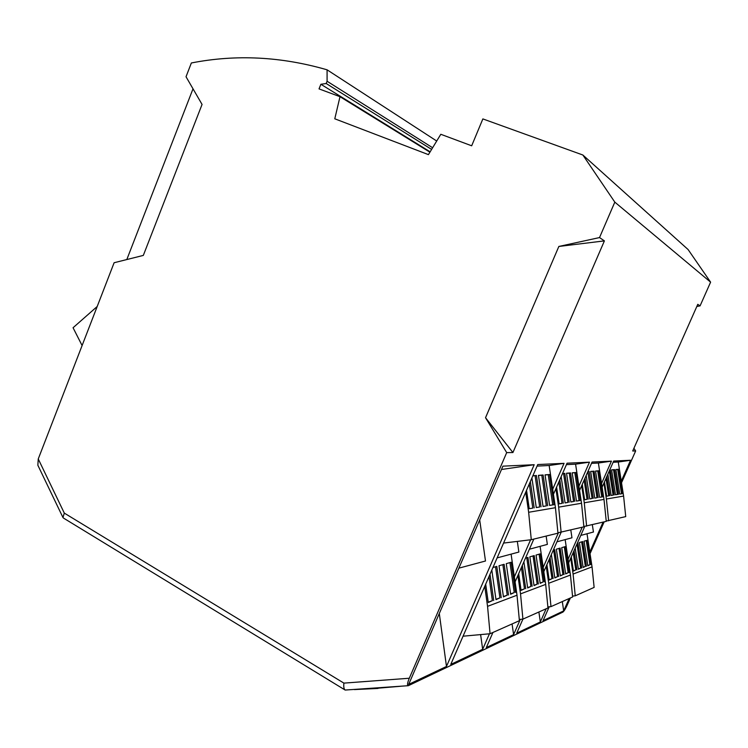 <?xml version="1.0" encoding="UTF-8"?>
<svg xmlns="http://www.w3.org/2000/svg" width="748" height="748" viewBox="0 0 748 748"><rect width="100%" height="100%" fill="white"/><g stroke="black" fill="none" stroke-linecap="round" stroke-linejoin="round"><path stroke-width="1.12" d="M479.702 519.944L485.489 561.009L458.879 568.153M501.478 469.501L534.194 464.714L502.927 466.154L408.698 684.373L446.472 666.468L439.3 613.5M446.472 666.468L534.194 464.714M488.22 602.168L492.38 600.635L488.986 576.615M485.695 584.188L488.266 602.505L492.38 600.635M493.708 600.494L490.005 574.268M495.952 599.316L499.935 597.848L495.522 566.769M491.819 570.098L495.999 599.653L499.935 597.848M501.244 597.717L496.794 566.404L492.941 567.517M503.404 596.577L507.219 595.165L502.862 564.647M508.509 595.034L504.124 564.291L499.019 565.759L503.451 596.904L507.219 595.165M510.594 593.921L514.25 592.575L509.949 562.599M515.522 592.444L511.183 562.244L506.265 563.665L510.641 594.249L514.25 592.575M484.751 586.348L487.556 606.348L517.008 595.221L519.402 620.681L490.062 633.743L463.059 636.193M511.099 554.137L517.008 595.221M487.556 606.348L490.062 633.743M526.536 490.314L529.229 508.705L532.819 508.088L529.285 483.993M529.229 508.705L532.819 508.088M534.184 507.901L530.323 481.609M536.269 507.527L539.71 506.976L535.091 475.7L532.819 475.868M531.912 477.953L536.269 507.565L539.71 506.976M541.047 506.798L536.428 475.504L535.091 475.7M536.428 475.504L532.866 475.775M543.048 506.433L546.339 505.9L541.786 475.186L538.466 475.438M547.667 505.732L543.104 474.999L538.457 475.354L543.057 506.471L546.339 505.9M543.104 474.999L541.786 475.186M549.593 505.377L552.744 504.872L548.247 474.7L545.077 474.943M549.546 474.513L545.058 474.858L549.602 505.414L554.044 504.694L549.546 474.513L548.247 474.7M554.044 504.694L552.744 504.872M537.073 466.107L549.154 465.499L555.446 507.705L557.952 533.184L531.276 539.71L503.582 543.067M525.713 492.203L528.649 512.277L555.446 507.705M528.649 512.277L531.276 539.71M517.326 541.402L518.869 552.052L497.14 557.886M549.154 465.499L564.048 463.339L537.747 464.545L450.773 664.42L482.666 649.301L480.618 634.603M482.666 649.301L489.444 633.799M514.372 576.858L530.594 539.794M552.697 489.267L564.048 463.339M521.047 590.079L524.479 588.816L521.393 567.48M518.682 573.679L521.094 590.396L524.479 588.816M525.722 588.685L522.338 565.32M527.63 587.657L530.921 586.441L526.751 557.746M523.88 561.804L527.677 587.965L530.921 586.441M532.146 586.31L527.948 557.4L525.498 558.111M533.988 585.31L537.158 584.151L533.034 555.932M538.364 584.02L534.212 555.596L529.846 556.849L534.035 585.619L537.158 584.151M540.14 583.047L543.188 581.925L539.112 554.175M544.376 581.804L540.271 553.838L536.045 555.063L540.187 583.346L543.188 581.925M517.887 575.493L520.533 593.893L545.694 584.394L547.966 607.965L522.917 619.12L519.29 619.456M540.103 546.349L545.694 584.394M520.533 593.893L522.917 619.12M559.102 503.843L562.047 503.367L558.84 481.964M556.596 487.088L559.111 503.881L562.047 503.367M563.319 503.198L559.803 479.767M565.086 502.88L567.91 502.422L563.562 473.54L562.496 473.624M561.15 476.691L565.095 502.918L567.91 502.422M569.163 502.254L564.805 473.362L563.562 473.54M564.805 473.362L562.533 473.54M570.874 501.945L573.576 501.506L569.284 473.11L566.554 473.316M574.81 501.347L570.509 472.932L566.535 473.232L570.874 501.983L573.576 501.506M570.509 472.932L569.284 473.11M576.465 501.038L579.055 500.618L574.819 472.689L572.201 472.886M576.025 472.521L572.183 472.811L576.465 501.076L580.27 500.459L576.025 472.521L574.819 472.689M580.27 500.459L579.055 500.618M566.432 464.63L575.586 464.171L581.523 503.254L583.889 526.835L557.915 532.8M555.895 488.687L558.663 507.153L581.523 503.254M558.663 507.153L561.14 532.398M546.134 536.073L547.358 544.394L529.388 549.219M575.586 464.171L589.489 462.161L567.059 463.199L553.445 494.278M512.071 623.944L513.596 634.641L486.322 647.572L492.932 632.471M515.091 581.879L533.829 539.084M513.596 634.641L520.318 619.363M543.188 567.386L558.438 532.735M578.924 486.172L589.489 462.161M549.116 579.737L551.987 578.69L549.154 559.532M546.9 564.665L549.163 580.037L551.987 578.69M553.146 578.559L550.042 557.522M554.792 577.652L557.54 576.643L553.595 549.995M551.36 554.511L554.829 577.942L557.54 576.643M558.691 576.512L554.707 549.668L553.324 550.07M560.28 575.633L562.935 574.651L559.027 548.424M564.067 574.529L560.13 548.097L556.353 549.191L560.327 575.913L562.935 574.651M565.61 573.669L568.162 572.734L564.301 546.9M569.275 572.613L565.385 546.582L561.72 547.639L565.647 573.95L568.162 572.734M546.218 566.217L548.723 583.253L570.453 575.044L572.622 596.979L550.986 606.619L547.863 606.918M565.151 539.617L570.453 575.044M548.723 583.253L550.986 606.619M584.618 499.72L587.049 499.327L584.123 480.113M582.271 484.321L584.618 499.758L587.049 499.327M588.246 499.178L585.02 478.075M586.18 475.438L589.77 498.925L592.107 498.514L587.825 471.708M589.77 498.925L592.107 498.514M593.276 498.364L589.162 471.53L587.993 471.689M589.162 471.53L587.853 471.623M594.754 498.084L596.998 497.729L592.94 471.315L590.668 471.492M598.157 497.57L594.09 471.156L590.658 471.418L594.754 498.121L596.998 497.729M594.09 471.156L592.94 471.315M599.587 497.336L602.888 496.803L598.877 470.791L595.539 471.044L599.587 497.336L601.747 496.962L597.736 470.959L595.558 471.118M598.877 470.791L597.736 470.959M602.888 496.803L601.747 496.962M591.49 463.367L598.391 463.021L604.001 499.412L606.254 521.365L583.861 526.508M581.673 485.676L584.272 502.787L604.001 499.412M584.272 502.787L586.628 526.171M570.808 530.042L571.968 537.793L556.951 541.823M598.391 463.031L611.434 461.151L592.079 462.04L579.569 490.445M538.887 612.004L540.337 621.962L516.746 633.145L522.927 619.11M543.815 571.659L561.094 532.408M540.337 621.962L546.171 608.76M568.087 559.205L582.215 527.246M601.551 483.507L611.434 461.151M573.398 570.799L575.81 569.911L573.202 552.557M571.304 556.849L573.435 571.079L575.81 569.911M576.904 569.798L574.034 550.678M578.326 568.985L580.654 568.134L577.007 543.946M575.184 548.078L578.372 569.256L580.654 568.134M581.738 568.013L577.952 542.945L577.372 543.113M583.122 567.218L585.366 566.395L581.654 541.879M586.432 566.283L582.692 541.58L579.391 542.534L583.16 567.489L585.366 566.395M587.778 565.507L589.938 564.712L586.273 540.552M590.995 564.6L587.292 540.252L584.085 541.178L587.816 565.769L589.938 564.712M570.705 558.186L573.09 574.053L592.051 566.89L594.127 587.404L575.249 595.819L572.538 596.091M587.012 533.754L592.051 566.89M573.09 574.053L575.249 595.819M606.656 496.167L608.694 495.84L605.992 478.421M604.449 481.908L606.656 496.195L608.694 495.84M609.807 495.69L606.834 476.513M607.844 474.241L611.135 495.475L613.089 495.129L609.321 470.894M611.135 495.475L613.089 495.129M614.192 494.98L610.293 469.931L609.714 470.015M610.293 469.931L609.723 469.978M615.482 494.774L618.446 494.297L614.604 469.613L611.602 469.838L615.482 494.774L617.362 494.437L613.519 469.763L611.612 469.903M618.446 494.297L617.362 494.437M614.604 469.613L613.519 469.763M619.699 494.063L621.513 493.764L617.708 469.445L615.875 469.585M618.783 469.295L615.866 469.51L619.699 494.091L622.588 493.624L618.783 469.295L617.708 469.445M622.588 493.624L621.513 493.764M613.126 462.283L618.269 462.021L623.598 496.074L625.73 516.606L606.226 521.085M603.935 483.077L606.394 499.01L623.598 496.074M606.394 499.01L608.629 520.786M592.332 524.769L593.445 532.024L580.775 535.428M618.269 462.03L630.555 460.263L613.678 461.049L602.112 487.182M562.309 601.579L563.683 610.892L543.076 620.662L549.21 606.787M568.63 562.879L584.768 526.396M563.683 610.892L569.181 598.512M589.798 552.071L603.084 522.141M621.261 481.188L630.555 460.263M621.513 482.797L635.65 450.96L633.921 448.258M635.65 450.96L632.705 450.997L697.781 304.324L700.072 305.876L710.6 282.155L614.819 202.128L582.851 155.004L482.862 118.913L471.679 145.795L440.806 134.285L428.436 154.63L334.786 118.801L339.994 96.698L319.031 88.89L320.873 84.272L326.193 83.514L327.091 81.261L327.082 69.816C281.164 56.521 235.919 54.239 191.357 62.972L186.028 76.754L202.063 104.44L143.317 255.414L114.117 262.735L38.251 458.954L64.309 513.109L343.902 683.12L409.306 678.24L506.695 452.615L485.527 417.721L558.85 246.457L485.536 417.721L512.922 452.54L506.695 452.615M696.827 306.493L700.072 305.876M401.396 686.197L378.731 688.132M354.393 689.581L378.03 688.441M97.193 306.502L73.061 327.736L82.102 345.539M604.403 240.884L599.522 237.565L558.85 246.457L604.403 240.884L512.922 452.54M126.814 259.547L193.012 88.816M599.522 237.565L614.819 202.128M710.6 282.155L688.095 249.542L582.851 155.004M429.922 152.19L339.994 96.698M430.147 151.816L320.873 84.272M431.615 149.404L326.193 83.514M432.625 147.739L327.091 81.261M436.71 141.026L327.082 69.816M62.925 517.448L37.849 465.237L38.251 458.954M345.043 689.974L63.533 518.102L62.963 517.532L64.309 513.109M408.212 685.701L345.165 690.049C343.921 689.217 343.5 686.907 343.902 683.12M570.369 597.989L567.143 605.263C565.488 608.891 564.067 611.172 562.879 612.116L408.343 685.692C407.015 685.467 407.333 682.98 409.306 678.24M590.041 553.67L604.16 521.88"/></g></svg>
